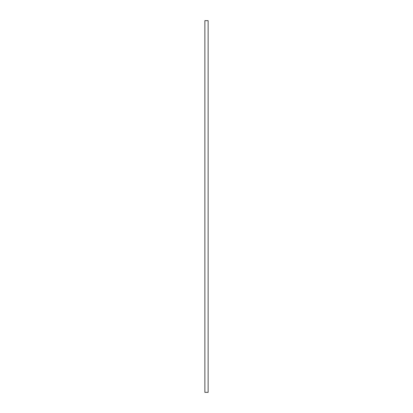 <?xml version="1.0" encoding="UTF-8"?>
<svg xmlns="http://www.w3.org/2000/svg" width="413" height="413" viewBox="0 0 413 413"><rect width="100%" height="100%" fill="white"/><g stroke="black" fill="none" stroke-linecap="round" stroke-linejoin="round"><path stroke-width="0.62" d="M208.126 20.65L204.874 20.65L204.874 392.35L208.126 392.35L208.126 20.65"/></g></svg>

